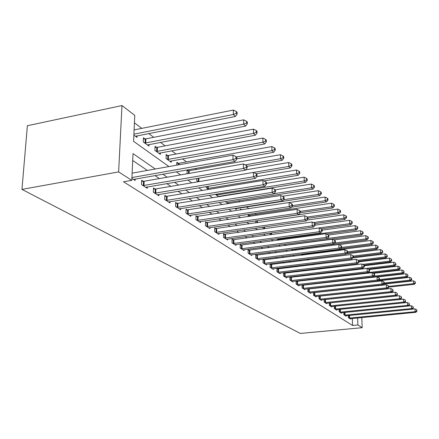 <?xml version="1.0" encoding="UTF-8"?>
<svg xmlns="http://www.w3.org/2000/svg" width="439" height="439" viewBox="0 0 439 439"><rect width="100%" height="100%" fill="white"/><g stroke="black" fill="none" stroke-linecap="round" stroke-linejoin="round"><path stroke-width="0.66" d="M168.927 166.568L133.582 141.314L134.762 115.336L121.982 105.563L27.377 125.719L21.95 189.39L300.325 333.437L362.164 327.697L357.889 324.959L357.648 317.979M344.725 280.543L344.439 280.329M308.897 253.671L308.321 253.243M302.954 249.22L301.878 248.408M296.1 244.079L295.76 243.821M256.552 214.419L255.114 213.338M248.918 208.695L246.553 206.917M239.881 201.913L238.448 200.837M230.442 194.834L230.031 194.526M196.54 169.41L195.289 168.472M186.52 161.892L182.487 158.869M176.066 154.056L171.72 150.797M165.152 145.869L160.471 142.362M153.743 137.314L148.7 133.533M141.808 128.364L134.422 122.821M133.862 135.124L137.012 137.412L137.083 135.821M144.996 138.905L143.454 137.775L143.279 141.962L148.931 146.072L148.991 144.557M156.553 147.394L155.077 146.308L154.923 150.418L160.328 154.347L160.383 152.909M167.61 155.516L166.2 154.479L166.063 158.512L171.243 162.271L171.287 160.904M176.763 165.163L176.851 162.298L178.201 163.297M187.058 169.92L187.069 173.767M188.358 170.755L187.19 169.898M196.826 178.464L196.776 180.819L198.082 181.768M206.22 186.597L206.198 187.662L208.607 189.412M215.373 194.329L218.677 196.721M219.489 196.595L219.495 196.222M225.289 201.528L228.028 203.52L228.039 202.478M234.777 208.421L236.264 209.496L236.27 208.498M243.875 215.028L244.199 215.258L244.199 214.978M240.44 209.99L240.446 209.013L241.472 209.765M248.216 216.597L248.222 214.72L249.209 215.45M255.717 222.924L255.717 220.905M262.956 227.161L263.082 228.977M269.952 233.158L269.958 233.971L270.934 234.678M276.757 238.904L278.496 240.171M284.198 244.314L285.773 245.456M286.31 245.385L286.305 245.088M291.37 249.517L292.539 250.373L292.533 249.632M298.273 254.538L298.564 254.499M295.661 250.17L295.656 249.561L296.363 250.082M301.598 255.196L301.582 254.11M302.334 254.466L301.812 254.082M307.349 260.036L307.333 259.07M312.925 264.706L312.908 263.85M318.319 268.454L318.456 269.195M323.57 272.899L324.339 273.464M329.354 277.108L330.029 277.596M334.962 281.179L335.533 281.597M338.771 281.229L338.48 281.015M343.002 285.229L342.991 284.823M347.551 289.054L347.54 288.725M155.302 169.004L133.017 153.612L131.799 180.341L123.524 181.79L352.539 325.464L352.314 318.494M331.215 295.008L330.885 294.788M325.947 291.441L325.535 291.161M320.514 287.759L320.009 287.413M314.906 283.956L314.302 283.55M309.116 280.038L308.408 279.555M303.135 275.983L302.317 275.429M296.956 271.796L296.018 271.159M290.558 267.461L289.499 266.742M283.945 262.977L282.749 262.171M277.097 258.335L275.758 257.435M269.996 253.528L268.509 252.524M262.643 248.545L260.991 247.426M255.01 243.371L253.188 242.136M247.086 238.004L245.077 236.643M238.854 232.429L236.648 230.93M230.299 226.628L227.879 224.987M221.393 220.597L218.743 218.803M212.125 214.314L209.227 212.355M202.467 207.773L199.306 205.628M192.392 200.947L188.946 198.609M181.872 193.818L178.119 191.272M170.886 186.372L166.793 183.601M159.39 178.58L154.94 175.567M147.35 170.425L132.704 160.498M131.887 178.415L135.102 180.484L135.163 179.041M143.24 181.296L141.665 180.27L141.484 184.594L147.246 188.298L147.301 186.932M155.011 188.968L153.507 187.985L153.348 192.222L158.858 195.767L158.902 194.472M166.266 196.304L164.828 195.366L164.691 199.52L169.959 202.911L170.003 201.677M177.043 203.323L175.666 202.428L175.551 206.506L180.594 209.754L180.627 208.574M187.371 210.056L186.054 209.194L185.949 213.195L190.789 216.312L190.817 215.187M197.276 216.509L196.008 215.686L195.92 219.615L200.563 222.6L200.585 221.53M206.78 222.705L205.567 221.914L205.49 225.772L209.952 228.637L209.968 227.616M215.911 228.653L214.742 227.896L214.687 231.682L218.973 234.442L218.984 233.46M224.691 234.377L223.566 233.647L223.522 237.367L227.643 240.023L227.654 239.085M233.136 239.881L232.055 239.178L232.022 242.838L235.99 245.39L236.001 244.49M241.274 245.181L240.232 244.507L240.21 248.106L244.029 250.565L244.035 249.703M249.111 250.29L248.106 249.637L248.095 253.177L251.777 255.547L251.777 254.719M256.667 255.213L255.696 254.582L255.696 258.066L259.246 260.354L259.246 259.559M263.954 259.965L263.021 259.356L263.027 262.785L266.457 264.991L266.457 264.223M270.995 264.552L270.089 263.965L270.106 267.34L273.42 269.469L273.415 268.734M277.794 268.986L276.921 268.416L276.943 271.736L280.142 273.793L280.137 273.085M284.362 273.267L283.523 272.718L283.55 275.988L286.645 277.975L286.64 277.294M289.905 276.905L289.943 280.098L292.934 282.025L292.928 281.366M290.722 277.41L289.943 276.899M296.084 280.998L296.122 284.077L299.019 285.937L299.014 285.301M296.868 281.415L296.204 280.982M302.065 284.955L302.109 287.924L304.913 289.729L304.902 289.114M302.822 285.295L302.262 284.933M307.854 288.785L307.904 291.655L310.625 293.406L310.614 292.813M308.59 289.054L308.129 288.752M313.468 292.495L313.523 295.271L316.157 296.967L316.146 296.391M314.181 292.698L313.808 292.456M318.912 296.089L318.972 298.772L321.524 300.419L321.513 299.864M319.603 296.232L319.318 296.045M324.191 299.574L324.251 302.169L326.731 303.766L326.72 303.228M329.316 302.954L329.382 305.467L331.785 307.02L331.774 306.499M334.293 306.235L334.359 308.672L336.697 310.175L336.68 309.671M339.127 309.424L339.193 311.783L341.465 313.243L341.449 312.755M343.819 312.519L343.891 314.807L346.097 316.223L346.086 315.751M348.385 315.52L348.456 317.743L350.602 319.126L350.591 318.665M352.539 325.464L357.889 324.959M131.799 180.341L118.629 171.912L21.95 189.39M362.164 327.697L361.802 317.573M176.275 171.814L180.588 174.892M187.755 180.017L191.717 182.843M198.713 187.848L202.352 190.444M209.189 195.328L212.525 197.709M219.209 202.489L222.266 204.673M228.801 209.343L231.6 211.34M237.998 215.911L240.556 217.739M246.817 222.211L249.154 223.879M255.284 228.258L257.419 229.784M263.422 234.069L265.359 235.458M271.247 239.661L273.003 240.918M278.776 245.039L280.367 246.175M286.025 250.219L287.463 251.245M293.016 255.213L294.3 256.135M299.755 260.025L300.902 260.848M306.257 264.673L307.278 265.403M312.535 269.156L313.435 269.798M318.604 273.492L319.389 274.051M324.465 277.678L325.145 278.167M330.139 281.734L330.721 282.151M335.626 285.657L336.115 286.003M340.944 289.455L341.344 289.74M346.097 293.131L346.409 293.356M121.982 105.563L118.629 171.912M336.828 294.399L336.504 294.174M331.632 290.81L331.226 290.53M326.276 287.111L325.776 286.766M320.744 283.292L320.152 282.881M315.037 279.347L314.34 278.864M309.138 275.269L308.332 274.715M303.036 271.061L302.114 270.419M296.731 266.703L295.683 265.979M290.206 262.193L289.027 261.381M283.446 257.523L282.129 256.612M276.444 252.688L274.973 251.673M269.184 247.673L267.554 246.548M261.649 242.465L259.85 241.225M253.83 237.065L251.843 235.694M245.703 231.452L243.524 229.943M237.252 225.613L234.865 223.961M228.461 219.544L225.844 217.733M219.308 213.217L216.449 211.241M209.765 206.626L206.643 204.47M199.816 199.75L196.409 197.402M189.423 192.573L185.713 190.01M178.563 185.071L174.519 182.278M167.199 177.224L162.803 174.184M131.925 177.554L232.944 159.692L235.084 161.475L133.478 179.441M132.128 173.153L232.983 155.104L232.944 159.692L235.93 158.441L236.786 159.159L236.797 157.327L235.946 156.608L235.93 158.441M235.946 156.608L232.983 155.104M235.084 161.475L236.786 159.159M135.421 136.26L235.447 116.467L233.345 114.491L233.383 110.057L134.098 129.906M236.286 113.3L237.12 114.096L237.137 112.324L236.297 111.528L236.286 113.3L233.345 114.491L133.906 134.169M237.12 114.096L235.447 116.467M233.383 110.057L236.297 111.528M143.059 185.604L243.436 168.45L245.478 170.151L145.699 187.299M141.621 181.312L144.157 181.23L243.458 163.956L243.436 168.45L246.345 167.221L247.157 167.907L247.162 166.112L246.356 165.421L246.345 167.221M246.356 165.421L243.458 163.956M245.478 170.151L247.157 167.907M154.852 193.193L253.44 176.796L255.388 178.421L157.376 194.812M153.469 188.984L155.911 188.907L253.446 172.395L253.44 176.796L256.272 175.589L257.045 176.242L257.051 174.486L256.277 173.828L256.272 175.589M256.277 173.828L253.446 172.395M255.388 178.421L257.045 176.242M166.134 200.447L262.988 184.764L264.843 186.312L168.543 202M164.801 196.321L167.149 196.244L262.977 180.451L262.988 184.764L265.749 183.579L266.489 184.199L266.484 182.476L265.743 181.85L265.749 183.579M265.743 181.85L262.977 180.451M264.843 186.312L266.489 184.199M147.411 144.963L245.67 126.059L243.661 124.177L243.683 119.825L145.902 138.839L143.405 138.927M246.526 123.002L247.322 123.76L247.327 122.026L246.531 121.263L246.526 123.002L243.661 124.177L144.821 143.087M247.322 123.76L245.67 126.059M243.683 119.825L246.531 121.263M158.874 153.293L255.416 135.207L253.501 133.412L253.512 129.148L157.436 147.328L155.033 147.411M256.288 132.26L257.051 132.979L257.051 131.277L256.294 130.553L256.288 132.26L253.501 133.412L156.399 151.493M257.051 132.979L255.416 135.207M253.512 129.148L256.294 130.553M169.849 161.261L264.728 143.948L262.901 142.231L262.89 138.049L168.477 155.45L166.161 155.532M265.617 141.095L266.347 141.786L266.341 140.118L265.611 139.426L265.617 141.095L262.901 142.231L167.478 159.538M266.347 141.786L264.728 143.948M262.89 138.049L265.611 139.426M176.928 207.395L272.109 192.375L273.881 193.857L179.238 208.882M175.644 203.345L177.91 203.268L272.087 188.144L272.109 192.375L274.798 191.206L275.505 191.805L275.494 190.114L274.787 189.516L274.798 191.206M274.787 189.516L272.087 188.144M273.881 193.857L275.505 191.805M236.786 158.825L273.634 152.306L271.884 150.665L271.862 146.56L179.057 163.237L176.818 163.313M274.534 149.545L275.231 150.204L275.22 148.569L274.523 147.905L274.534 149.545L271.884 150.665L236.38 156.975M275.231 150.204L273.634 152.306M271.862 146.56L274.523 147.905M187.272 214.045L280.828 199.652L282.529 201.067L189.483 215.472M186.026 210.072L280.795 195.503L280.828 199.652L283.457 198.505L284.132 199.076L284.115 197.418L283.44 196.848L283.457 198.505M283.44 196.848L280.795 195.503M282.529 201.067L284.132 199.076M247.162 166.343L282.156 160.301L280.483 158.731L280.45 154.704L189.198 170.7L187.036 170.771M283.067 157.634L283.737 158.265L283.72 156.657L283.056 156.021L283.067 157.634L280.483 158.731L245.214 164.844M283.737 158.265L282.156 160.301M280.45 154.704L283.056 156.021M197.188 220.427L289.175 206.615L290.805 207.976L199.317 221.794M195.992 216.526L289.131 202.549L289.175 206.615L291.737 205.49L292.385 206.034L292.369 204.409L291.721 203.861L291.737 205.49M291.721 203.861L289.131 202.549L325.09 197.056L327.401 198.23L327.439 199.679L327.96 200.173L327.922 198.724L327.401 198.23M290.805 207.976L292.385 206.034M256.085 173.734L290.322 167.967L288.719 166.458L288.67 162.507L245.697 169.86M291.244 165.377L291.88 165.986L291.864 164.405L291.222 163.796L291.244 165.377L288.719 166.458L253.495 172.423M198.379 181.719L198.022 181.724M291.88 165.986L290.322 167.967M288.67 162.507L291.222 163.796M206.709 226.551L297.176 213.294L298.734 214.594L208.75 227.868M205.551 222.721L297.121 209.299L297.176 213.294L299.678 212.185L300.298 212.706L300.276 211.11L299.656 210.588L299.678 212.185M299.656 210.588L297.121 209.299M298.734 214.594L300.298 212.706M263.943 180.939L298.152 175.315L296.61 173.866L296.555 169.986L256.749 176.637M299.08 172.801L299.694 173.383L299.667 171.836L299.058 171.254L299.08 172.801L296.61 173.866L207.4 188.534M299.694 173.383L298.152 175.315M296.555 169.986L299.058 171.254M215.856 232.44L304.847 219.692L306.34 220.943L217.815 233.696M214.731 228.67L304.781 215.774L304.847 219.692L307.289 218.6L307.887 219.105L307.86 217.535L307.262 217.036L307.289 218.6M307.262 217.036L304.781 215.774M306.34 220.943L307.887 219.105M218.342 196.48L305.665 182.366L304.189 180.978L304.123 177.164L266.484 183.31M306.598 179.93L307.185 180.489L307.157 178.964L306.57 178.404L306.598 179.93L304.189 180.978L216.411 195.075M307.185 180.489L305.665 182.366M304.123 177.164L306.57 178.404M224.647 238.092L312.206 225.838L313.644 227.034L226.535 239.304M223.561 234.393L312.129 221.986L312.206 225.838L314.598 224.763L315.169 225.245L315.136 223.709L314.565 223.221L314.598 224.763M314.565 223.221L312.129 221.986M313.644 227.034L315.169 225.245M226.936 202.725L312.881 189.138L311.46 187.804L311.388 184.056L275.171 189.84M313.819 186.773L314.384 187.31L314.357 185.812L313.792 185.274L313.819 186.773L311.46 187.804L273.991 193.72M314.384 187.31L312.881 189.138M311.388 184.056L313.792 185.274M233.109 243.535L319.279 231.737L320.662 232.889L234.925 244.704M232.05 239.897L319.197 227.956L319.279 231.737L321.617 230.678L322.166 231.144L322.133 229.635L321.584 229.169L321.617 230.678M321.584 229.169L319.197 227.956M320.662 232.889L322.166 231.144M235.211 208.734L319.817 195.646L318.451 194.367L318.374 190.685L282.37 196.304M320.761 193.352L321.304 193.868L321.271 192.397L320.728 191.876L320.761 193.352L318.451 194.367L283.589 199.75M321.304 193.868L319.817 195.646M318.374 190.685L320.728 191.876M241.252 248.776L326.078 237.411L327.406 238.52L243.003 249.901M240.226 245.198L325.985 233.691L326.078 237.411L328.367 236.369L328.893 236.813L328.855 235.331L328.328 234.881L328.367 236.369M328.328 234.881L325.985 233.691M327.406 238.52L328.893 236.813M242.076 209.738L240.44 209.776M291.447 207.186L326.49 201.913L325.178 200.678L292.379 205.639M327.439 199.679L325.178 200.678L325.09 197.056M327.96 200.173L326.49 201.913M249.1 253.824L332.619 242.866L333.898 243.936L250.784 254.905M248.101 250.301L332.521 239.211L332.619 242.866L334.858 241.845L335.369 242.273L335.325 240.813L334.82 240.38L334.858 241.845M334.82 240.38L332.521 239.211M333.898 243.936L335.369 242.273M300.26 212.756L332.916 207.943L331.654 206.753L331.555 203.191L248.216 215.461M333.865 205.765L334.37 206.242L334.326 204.821L333.827 204.344L333.865 205.765L331.654 206.753L300.276 211.395M334.37 206.242L332.916 207.943M331.555 203.191L333.827 204.344M256.667 258.692L338.913 248.123L340.143 249.149L258.291 259.734M255.696 255.224L338.809 244.528L338.913 248.123L341.108 247.113L341.597 247.525L341.558 246.092L341.065 245.675L341.108 247.113M341.065 245.675L338.809 244.528M340.143 249.149L341.597 247.525M307.871 218.26L339.106 213.749L337.887 212.608L337.783 209.101L255.717 220.943M340.055 211.631L340.538 212.092L340.499 210.693L340.011 210.232L340.055 211.631L337.887 212.608L307.278 217.047M340.538 212.092L339.106 213.749M337.783 209.101L340.011 210.232M263.965 263.384L344.983 253.182L346.168 254.176L265.535 264.393M263.021 259.976L344.873 249.654L344.983 253.182L347.134 252.189L347.606 252.59L347.562 251.179L347.09 250.779L347.134 252.189M347.09 250.779L344.873 249.654M346.168 254.176L347.606 252.59M315.021 223.605L345.07 219.352L343.896 218.243L343.792 214.797L307.07 220.076M346.02 217.289L346.492 217.733L346.448 216.356L345.976 215.911L346.02 217.289L343.896 218.243L313.325 222.589M346.492 217.733L345.07 219.352M343.792 214.797L345.976 215.911M271.011 267.916L350.832 258.066L351.974 259.021L272.526 268.893M270.095 264.563L350.717 254.587L350.832 258.066L352.94 257.084L353.395 257.468L353.346 256.08L352.89 255.696L352.94 257.084M352.89 255.696L350.717 254.587M351.974 259.021L353.395 257.468M321.035 228.889L350.827 224.752L349.696 223.687L349.581 220.296L315.169 225.141M351.776 222.743L352.232 223.171L352.182 221.816L351.732 221.388L351.776 222.743L349.696 223.687L270.852 234.618M352.232 223.171L350.827 224.752M349.581 220.296L351.732 221.388M277.816 272.295L356.473 262.774L357.576 263.696L279.281 273.239M276.927 268.992L356.353 259.356L356.473 262.774L358.542 261.809L358.981 262.182L358.932 260.815L358.493 260.442L358.542 261.809M358.493 260.442L356.353 259.356M357.576 263.696L358.981 262.182M326.627 234.02L356.386 229.965L355.288 228.938L355.173 225.597L322.144 230.162M357.335 228.006L357.769 228.417L357.725 227.084L357.286 226.672L357.335 228.006L355.288 228.938L277.58 239.507M357.769 228.417L356.386 229.965M355.173 225.597L357.286 226.672M284.395 276.532L361.923 267.318L362.987 268.213L285.811 277.443M283.528 273.277L361.796 263.954L361.923 267.318L363.947 266.369L364.375 266.725L364.326 265.381L363.898 265.024L363.947 266.369M363.898 265.024L361.796 263.954M362.987 268.213L364.375 266.725M285.487 245.247L361.752 235.002L360.693 234.009L360.573 230.722L328.542 235.063M362.702 233.093L363.119 233.488L363.069 232.176L362.652 231.776L362.702 233.093L360.693 234.009L327.445 238.47M363.119 233.488L361.752 235.002M360.573 230.722L362.652 231.776M290.755 280.625L367.185 271.714L368.211 272.57L292.127 281.503M289.91 277.415L367.053 268.399L367.185 271.714L369.172 270.775L369.583 271.121L369.534 269.798L369.122 269.447L369.172 270.775M369.122 269.447L367.053 268.399M368.211 272.57L369.583 271.121M291.743 249.791L366.938 239.87L365.917 238.909L365.791 235.672L333.903 239.919M367.882 238.004L368.294 238.388L368.239 237.098L367.833 236.709L367.882 238.004L365.917 238.909L334.705 243.019M368.294 238.388L366.938 239.87M365.791 235.672L367.833 236.709M296.912 284.582L372.267 275.955L373.265 276.789L298.24 285.438M296.089 281.426L372.135 272.69L372.267 275.955L374.226 275.033L374.621 275.363L374.566 274.062L374.171 273.727L374.226 275.033M374.171 273.727L372.135 272.69M373.265 276.789L374.621 275.363M340.626 248.617L371.954 244.578L370.966 243.65L370.834 240.457L338.99 244.622M372.898 242.756L373.293 243.129L373.238 241.856L372.848 241.477L372.898 242.756L370.966 243.65L341.597 247.448M373.293 243.129L371.954 244.578M370.834 240.457L372.848 241.477M302.872 288.418L377.189 280.06L378.149 280.867L304.161 289.246M302.07 285.306L377.052 276.844L377.189 280.06L379.109 279.149L379.488 279.473L379.433 278.189L379.055 277.865L379.109 279.149M379.055 277.865L377.052 276.844M378.149 280.867L379.488 279.473M347.359 252.859L376.81 249.132L375.85 248.233L375.718 245.088L301.588 254.472M377.749 247.349L378.127 247.711L378.078 246.455L377.694 246.092L377.749 247.349L375.85 248.233L347.578 251.827M378.127 247.711L376.81 249.132M375.718 245.088L377.694 246.092M308.65 292.133L381.946 284.033L382.879 284.812L309.89 292.934M307.86 289.065L381.809 280.861L381.946 284.033L383.834 283.133L384.202 283.446L384.147 282.178L383.774 281.865L383.834 283.133M383.774 281.865L381.809 280.861M382.879 284.812L384.202 283.446M353.379 257.04L381.507 253.544L380.58 252.672L380.443 249.571L346.448 253.863M382.446 251.799L382.813 252.151L382.391 250.559L382.446 251.799L380.58 252.672L353.335 256.074M382.813 252.151L381.507 253.544M380.443 249.571L382.391 250.559M314.242 295.732L386.556 287.874L387.456 288.632L315.449 296.506M313.473 292.709L386.413 284.757L386.556 287.874L388.405 286.991L388.767 287.293L388.35 285.74L388.405 286.991M388.35 285.74L386.413 284.757M387.456 288.632L388.767 287.293M358.943 261.128L386.057 257.814L385.157 256.969L385.019 253.918L353.016 257.885M386.989 256.107L387.346 256.447L386.935 254.889L386.989 256.107L385.157 256.969L358.175 260.283M387.346 256.447L386.057 257.814M385.019 253.918L386.935 254.889M319.669 299.222L391.017 291.6L391.895 292.33L320.838 299.974M318.917 296.237L390.875 288.522L391.017 291.6L392.839 290.722L393.185 291.019L392.779 289.493L392.839 290.722M392.779 289.493L390.875 288.522M391.895 292.33L393.185 291.019M364.024 265.129L390.463 261.951L389.596 261.134L389.453 258.121L358.97 261.842M391.396 260.283L391.742 260.612L391.341 259.081L391.396 260.283L389.596 261.134L362.647 264.388M391.742 260.612L390.463 261.951M389.453 258.121L391.341 259.081M324.931 302.608L395.341 295.211L396.192 295.919L326.067 303.338M324.196 299.667L395.193 292.176L395.341 295.211L397.13 294.344L397.471 294.629L397.075 293.131L397.13 294.344M397.075 293.131L395.193 292.176M396.192 295.919L397.471 294.629M368.398 269.08L394.738 265.963L393.898 265.172L393.75 262.204L364.337 265.732M395.671 264.333L396.005 264.651L395.61 263.142L395.671 264.333L393.898 265.172L324.24 273.393M396.005 264.651L394.738 265.963M393.75 262.204L395.61 263.142M330.035 305.89L399.534 298.707L400.357 299.398L331.138 306.603M329.316 302.992L399.386 295.716L399.534 298.707L401.295 297.856L401.625 298.13L401.235 296.66L401.295 297.856M401.235 296.66L399.386 295.716M400.357 299.398L401.625 298.13M372.579 272.915L398.886 269.853L398.069 269.085L397.921 266.155L369.237 269.546M399.814 268.256L400.138 268.569L400.077 267.395L399.753 267.088L399.814 268.256L398.069 269.085L329.843 277.053M400.138 268.569L398.886 269.853M397.921 266.155L399.753 267.088M334.995 309.083L403.606 302.103L404.401 302.767L336.065 309.769M334.485 306.219L403.452 299.157L403.606 302.103L405.334 301.264L405.652 301.527L405.274 300.084L405.334 301.264M405.274 300.084L403.452 299.157M404.401 302.767L405.652 301.527M335.292 281.421L402.909 273.629L402.113 272.882L401.97 269.996L373.369 273.321M403.831 272.065L404.149 272.367L403.77 270.912L403.831 272.065L402.113 272.882L373.891 276.131M404.149 272.367L402.909 273.629M401.97 269.996L403.77 270.912M339.813 312.178L407.551 305.396L408.325 306.043L340.851 312.848M339.857 309.347L407.397 302.487L407.551 305.396L409.258 304.567L409.565 304.825L409.192 303.404L409.258 304.567M409.192 303.404L407.397 302.487M408.325 306.043L409.565 304.825M378.511 280.494L406.816 277.3L406.048 276.575L405.899 273.722L377.337 276.987M407.732 275.763L408.04 276.054L407.672 274.627L407.732 275.763L406.048 276.575L379.378 279.594M408.04 276.054L406.816 277.3M405.899 273.722L407.672 274.627M344.489 315.191L411.381 308.595L412.139 309.226L345.504 315.844M408.358 306.016L411.228 305.725L411.381 308.595L413.061 307.777L413.362 308.03L413 306.625L413.061 307.777M413 306.625L411.228 305.725M412.139 309.226L413.362 308.03M383.823 283.835L410.613 280.861L409.861 280.153L409.713 277.344L343.633 284.752M411.524 279.358L411.826 279.638L411.464 278.233L411.524 279.358L409.861 280.153L384.185 283.018M411.826 279.638L410.613 280.861M409.713 277.344L411.464 278.233M349.043 318.116L415.107 311.701L415.837 312.31L350.026 318.752M412.221 309.138L414.954 308.869L415.107 311.701L416.759 310.889L417.05 311.136L416.699 309.758L416.759 310.889M416.699 309.758L414.954 308.869M415.837 312.31L417.05 311.136M388.756 287.117L414.301 284.318L413.571 283.638L413.417 280.861L383.494 284.181M415.206 282.848L415.497 283.122L415.146 281.739L415.206 282.848L413.571 283.638L388.724 286.36M415.497 283.122L414.301 284.318M413.417 280.861L415.146 281.739M143.312 185.604L143.493 181.291M143.981 185.543L144.157 181.23M155.099 193.187L155.258 188.962M155.757 193.133L155.911 188.907M166.37 200.442L166.507 196.299M167.012 200.393L167.149 196.244M145.902 138.839L145.726 143.021M145.243 138.9L145.073 143.081M157.436 147.328L157.288 151.428M156.794 147.389L156.641 151.488M168.477 155.45L168.346 159.478M167.846 155.51L167.714 159.538M177.164 207.389L177.279 203.323M177.795 207.34L177.91 203.268M179.057 163.237L179.013 164.762M178.437 163.292L178.388 164.872M187.502 214.045L187.601 210.051M188.122 213.996L188.221 210.001M189.198 170.7L189.127 173.41M188.589 170.749L188.518 173.515M197.418 220.427L197.501 216.504M198.022 220.378L198.104 216.46M198.922 178.108L198.845 181.636M198.324 178.212L198.247 181.724M206.934 226.551L206.999 222.699M207.526 226.508L207.598 222.655M208.245 186.262L208.207 188.479M207.658 186.361L207.62 188.529M216.076 232.434L216.131 228.653M216.657 232.39L216.712 228.609M217.217 194.027L217.201 195.026M216.636 194.12L216.625 195.075M224.861 238.092L224.905 234.377M225.437 238.048L225.481 234.333M233.318 243.535L233.35 239.881M233.883 243.491L233.916 239.837M241.455 248.77L241.477 245.181M242.015 248.732L242.032 245.143M249.303 253.819L249.314 250.29M249.846 253.78L249.857 250.252M249.95 215.406L249.945 216.339M249.412 215.445L249.407 216.416M256.864 258.686L256.864 255.213M257.402 258.653L257.402 255.174M257.402 220.888L257.402 222.677M256.87 220.927L256.87 222.754M264.157 263.384L264.152 259.965M264.69 263.351L264.679 259.926M264.596 226.925L264.596 228.757M264.069 227.001L264.075 228.834M271.203 267.916L271.187 264.552M271.725 267.883L271.708 264.514M271.543 232.933L271.554 234.58M271.033 233.005L271.039 234.613M278.002 272.295L277.98 268.981M278.518 272.262L278.496 268.948M278.266 238.701L278.271 239.469M277.761 238.767L277.766 239.502M284.582 276.526L284.549 273.267M285.087 276.499L285.054 273.234M290.942 280.62L290.903 277.41M291.436 280.592L291.397 277.377M297.093 284.582L297.049 281.415M297.582 284.554L297.538 281.383M303.053 288.418L303.003 285.295M303.536 288.385L303.486 285.268M302.987 254.433L302.992 255.021M302.509 254.461L302.52 255.081M308.82 292.133L308.765 289.054M309.297 292.1L309.243 289.027M308.694 258.9L308.71 259.866M308.222 258.961L308.244 259.926M314.412 295.727L314.351 292.698M314.884 295.699L314.823 292.67M314.242 263.685L314.258 264.541M313.775 263.74L313.792 264.596M319.833 299.217L319.773 296.232M320.3 299.195L320.234 296.204M319.619 268.3L319.636 269.052M319.164 268.355L319.18 269.107M325.096 302.603L325.025 299.656M325.551 302.581L325.48 299.628M324.844 272.751L324.86 273.365M324.394 272.8L324.405 273.393M330.199 305.89L330.128 302.981M330.649 305.868L330.578 302.959M335.155 309.078L335.078 306.213M335.599 309.056L335.522 306.186M339.973 312.178L339.89 309.347M340.406 312.156L340.329 309.325M344.648 315.191L344.566 312.442M345.081 315.169L344.999 312.398M344.154 284.724L344.165 285.098M343.726 284.752L343.737 285.147M349.197 318.116L349.109 315.449M349.625 318.094L349.537 315.411M348.681 288.599L348.692 288.928M348.259 288.642L348.27 288.972"/></g></svg>
